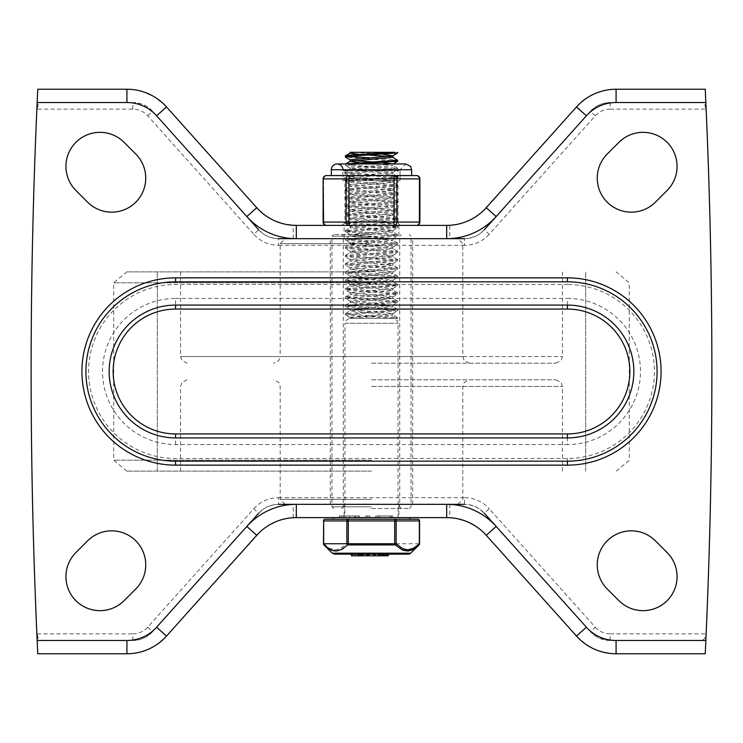 <?xml version="1.0" encoding="UTF-8"?>
<svg xmlns="http://www.w3.org/2000/svg" width="743" height="743" viewBox="0 0 743 743"><rect width="100%" height="100%" fill="white"/><g stroke="black" fill="none" stroke-linecap="round" stroke-linejoin="round"><path stroke-width="0.56" stroke-dasharray="3.71 2.79" d="M156.615 627.213L152.649 631.643A26.562 26.562 0 0 1 132.858 640.485L40.884 640.485L38.246 638.534L37.15 633.844L37.763 653.766L130.109 653.673L139.563 652.243L148.6 649.141L156.94 644.478L166.506 636.073L260.932 531.115L268.037 525.765L278.718 520.611L287.327 518.382L296.318 517.611L446.682 517.611L455.673 518.382L467.059 521.679L477.424 527.409L484.222 533.149L576.494 636.073L586.06 644.478L594.4 649.141L603.437 652.243L612.891 653.673L705.237 653.766L705.85 633.844L704.754 638.534L702.116 640.485L610.142 640.485A26.562 26.562 0 0 1 590.351 631.643L484.287 513.181A26.562 26.562 0 0 0 464.496 504.33L469.251 504.757L475.334 506.642L479.504 508.974L484.287 513.181L489.228 508.751L595.301 627.213L590.351 631.643L586.385 627.213M132.858 640.485L132.858 633.844A19.922 19.922 0 0 0 147.699 627.213L253.772 508.751L258.713 513.181L263.496 508.974L267.666 506.642L273.749 504.757L278.504 504.33A26.562 26.562 0 0 0 258.713 513.181L152.649 631.643L146.529 636.695L140.715 639.296L134.455 640.438L40.884 640.485M446.682 504.33L296.318 504.33M253.772 508.751A33.212 33.212 0 0 1 278.504 497.689L278.504 504.33L464.496 504.33L464.496 497.689A33.212 33.212 0 0 1 489.228 508.751M344.102 504.33L398.898 504.33L344.102 504.33L344.102 517.611L398.898 517.611L344.102 517.611M702.116 640.485L608.545 640.438L599.304 638.172L595.134 635.841L590.351 631.643M37.15 640.485A6001.499 6001.499 0 0 1 37.15 102.515L37.15 109.156L38.246 104.466L40.884 102.515L132.858 102.515A26.562 26.562 0 0 1 152.649 111.357L156.615 115.787M586.385 115.787L590.351 111.357A26.562 26.562 0 0 1 610.142 102.515L702.116 102.515L704.754 104.466L705.85 109.156L705.85 102.515A6001.499 6001.499 0 0 1 705.85 640.485M655.363 202.189L667.103 190.449A34.039 34.039 0 0 0 667.103 142.312A34.039 34.039 0 0 0 618.965 142.312L607.226 154.052A34.039 34.039 0 0 0 607.226 202.189A34.039 34.039 0 0 0 655.363 202.189M618.965 600.688A34.039 34.039 0 0 0 667.103 600.688A34.039 34.039 0 0 0 667.103 552.551L655.363 540.811A34.039 34.039 0 0 0 607.226 540.811A34.039 34.039 0 0 0 607.226 588.948L618.965 600.688M87.637 202.189L75.897 190.449A34.039 34.039 0 0 1 75.897 142.312A34.039 34.039 0 0 1 124.035 142.312L135.774 154.052A34.039 34.039 0 0 1 135.774 202.189A34.039 34.039 0 0 1 87.637 202.189M124.035 600.688A34.039 34.039 0 0 1 75.897 600.688A34.039 34.039 0 0 1 75.897 552.551L87.637 540.811A34.039 34.039 0 0 1 135.774 540.811A34.039 34.039 0 0 1 135.774 588.948L124.035 600.688M567.429 277.854L175.571 277.854A93.646 93.646 0 0 0 81.925 371.5A93.646 93.646 0 0 0 175.571 465.146L567.429 465.146A93.646 93.646 0 0 0 661.075 371.5A93.646 93.646 0 0 0 567.429 277.854L567.429 284.495L175.571 284.495A87.005 87.005 0 0 0 88.566 371.5A87.005 87.005 0 0 0 175.571 458.505L567.429 458.505A87.005 87.005 0 0 0 654.434 371.5A87.005 87.005 0 0 0 567.429 284.495M379.738 517.611L379.738 515.958L379.738 517.611L391.059 517.611L377.676 517.611L377.676 515.958L375.614 515.958L392.685 515.958L377.676 515.958M392.685 515.958L392.685 517.611L390.837 517.611L390.837 515.958M367.748 515.958L367.748 517.611L369.81 517.611L369.81 515.958L365.686 515.958L369.81 515.958L369.81 517.611M357.94 517.611L354.931 517.611L357.94 517.611L357.94 515.958L354.931 515.958L359.556 515.958L339.254 515.958L357.94 515.958M359.556 515.958L359.556 517.611L341.316 517.611L349.405 517.611L343.387 517.611L343.387 515.958L343.387 517.611L355.433 517.611L343.387 517.611L343.387 515.958L343.387 517.611L353.817 517.611L353.817 515.958M40.884 102.515L134.455 102.562L140.715 103.704L146.529 106.305L152.649 111.357L258.713 229.819A26.562 26.562 0 0 0 278.504 238.67L273.749 238.243L267.666 236.358L263.496 234.026L258.713 229.819L253.772 234.249L147.699 115.787A19.922 19.922 0 0 0 132.858 109.156L37.15 109.156M610.142 102.515L610.142 109.156A19.922 19.922 0 0 0 595.301 115.787L489.228 234.249L484.287 229.819L479.504 234.026L475.334 236.358L469.251 238.243L464.496 238.67A26.562 26.562 0 0 0 484.287 229.819L590.351 111.357L596.471 106.305L602.285 103.704L608.545 102.562L702.116 102.515M296.318 238.67L446.682 238.67L296.318 238.67M489.228 234.249A33.212 33.212 0 0 1 464.496 245.311L464.496 238.67L449.775 238.67L449.775 225.296L296.318 225.389L284.42 224.033L273.238 220.114L265.576 215.591L256.734 207.696L164.305 104.614L154.256 96.804L142.637 91.612L136.443 90.089L126.923 89.234L37.763 89.234L37.15 102.515M705.85 102.515L705.237 89.234L612.891 89.327L603.437 90.757L594.4 93.859L586.06 98.522L576.494 106.927L482.068 211.885L474.963 217.235L467.059 221.321L458.58 224.033L449.775 225.296M449.775 238.67L278.504 238.67L278.504 245.311A33.212 33.212 0 0 1 253.772 234.249M344.102 238.67L398.898 238.67L344.102 238.67L344.102 225.389L398.898 225.389L344.102 225.389M567.429 305.085A66.415 66.415 0 0 1 633.844 371.5A66.415 66.415 0 0 1 567.429 437.915L567.429 444.555L175.571 444.555A73.055 73.055 0 0 1 102.515 371.5A73.055 73.055 0 0 1 175.571 298.445L175.571 305.085L567.429 305.085L567.429 298.445A73.055 73.055 0 0 1 640.485 371.5A73.055 73.055 0 0 1 567.429 444.555M175.571 444.555L175.571 437.915A66.415 66.415 0 0 1 109.156 371.5A66.415 66.415 0 0 1 175.571 305.085M175.571 437.915L567.429 437.915M391.059 517.611L391.059 515.958M375.614 517.611L375.614 515.958L375.614 517.611M365.686 517.611L365.686 515.958L365.686 517.611M354.931 517.611L354.931 515.958M339.254 517.611L339.254 515.958L339.254 517.611M371.5 271.873L126.793 271.873L371.5 271.873M371.5 471.127L126.793 471.127L371.5 471.127M371.5 363.197L555.801 363.197L371.5 363.197M371.5 379.803L555.801 379.803L371.5 379.803M371.5 243.648L280.176 243.648L371.5 243.648M371.5 499.352L280.176 499.352L371.5 499.352M469.465 363.197L464.217 360.624L462.824 356.556L462.824 243.648L457.837 238.67L285.163 238.67L280.176 243.648L280.176 356.556L462.824 356.556L180.558 356.556L562.442 356.556L280.176 356.556L278.755 360.671L273.535 363.197M371.5 504.33L285.163 504.33L371.5 504.33M371.5 236.181L331.982 236.181L371.5 236.181M371.5 506.819L331.982 506.819L371.5 506.819M371.5 508.481L409.356 508.481L371.5 508.481M371.5 234.519L333.644 234.519L371.5 234.519M345.727 163.952L357.68 165.513L397.644 168.327L345.393 172.469L397.579 176.62L345.421 180.781L397.607 184.923L345.356 189.075L397.654 193.199L345.365 197.378L397.598 201.529L345.421 205.681L397.589 209.832L345.384 213.984L397.654 218.136L345.337 222.287L397.626 226.439L345.411 230.59L397.579 234.742L345.402 238.893L397.635 243.045L345.337 247.196L397.654 251.338L345.384 255.49L397.589 259.641L345.421 263.793L397.607 267.944L345.356 272.096L397.57 276.145L345.356 280.399L397.505 284.42L391.292 285.488L345.421 288.702L397.477 292.742L395.425 293.401L351.987 296.039L345.384 297.005L397.551 301.054L345.337 305.308L397.264 309.227L389.304 310.546L345.402 313.611L351.058 314.503L394.802 317.131L397.579 317.763L394.932 318.366L360.606 318.366L397.626 318.366L351.235 315.729L345.393 314.828L397.635 310.676L345.337 306.525L397.644 302.373L345.393 298.222L397.579 294.07L345.421 289.919L397.607 285.767L345.356 281.616L397.663 277.464L345.365 273.313L397.598 269.161L345.421 265.01L397.589 260.858L345.384 256.706L397.654 252.564L345.337 248.413L397.626 244.261L345.411 240.11L397.579 235.958L345.402 231.807L397.635 227.655L345.337 223.504L397.654 219.352L345.384 215.201L397.589 211.049L345.421 206.898L397.607 202.746L345.356 198.595L397.663 194.443L345.449 190.412L354.448 189.159L397.607 186.149L345.523 182.119L349.396 181.246L397.579 177.846L345.486 173.797L397.551 169.645L345.43 165.503L359.371 163.952M369.633 157.85L397.542 159.921M397.626 161.203L345.504 157.219M369.633 155.111L359.436 154.433M383.555 154.377L354.077 152.324L394.932 152.324L397.579 152.937M369.633 163.404L359.398 162.736M392.796 157.172L388.933 156.476M354.086 160.627L350.111 159.81M350.092 318.366L350.092 317.549L354.049 318.366L393.911 318.366L350.092 318.366L392.871 315.032L350.111 310.88L392.917 306.729L350.064 302.577L392.926 298.435L350.102 294.284L392.871 290.132L350.129 285.981L392.889 281.829L350.074 277.678L392.936 273.526L350.083 269.375L392.889 265.223L350.129 261.072L392.88 256.92L350.102 252.769L392.936 248.617L350.064 244.466L392.908 240.314L350.12 236.163L392.871 232.011L350.12 227.86L392.908 223.708L350.064 219.566L392.936 215.414L350.092 211.263L392.88 207.111L350.129 202.96L392.889 198.808L350.083 194.657L392.936 190.505L350.074 186.354L392.898 182.202L350.129 178.051L392.871 173.899L350.102 169.748L392.926 165.596L378.308 163.952M350.111 317.549L392.796 313.527L350.064 309.246L392.926 305.094L350.222 301.101L392.871 296.791L350.129 292.64L392.898 288.488L350.074 284.337L392.936 280.195L350.194 276.182L392.889 271.892L350.129 267.74L392.88 263.589L350.092 259.437L392.936 255.286L350.176 251.273L392.908 246.982L350.241 242.98L392.871 238.679L350.12 234.528L392.908 230.376L350.064 226.225L392.936 222.073L350.213 218.08L392.88 213.77L350.129 209.619L392.889 205.467L350.083 201.316L392.936 197.174L350.194 193.161L392.889 188.871L350.129 184.719L392.871 180.568L350.102 176.416L392.926 172.265L350.064 168.113L392.917 163.952L392.908 165.596M383.592 162.68L373.367 162.002M345.393 155.872L348.096 156.485M355.275 554.148L358.572 554.148L355.275 554.148L355.275 555.801L358.572 555.801L355.275 555.801M323.66 543.737L329.502 548.26L335.195 549.857L340.183 548.687L346.86 543.737L346.86 520.936L323.66 520.936L323.66 543.737A1.662 1.291 -45.5 0 0 323.939 544.925M403.718 550.452L400.115 548.743L395.285 544.925L347.715 544.925A1.662 1.291 45.5 0 1 346.86 543.737L348.3 543.737L347.715 544.925L343.721 548.195M342.198 549.151L337.675 550.86M329.808 549.439L328.425 548.622M412.17 549.95L419.061 544.925A1.662 1.291 45.5 0 0 419.34 543.737L419.34 520.936L396.14 520.936L396.14 543.737A1.662 1.291 -45.5 0 1 395.285 544.925L394.7 543.737L394.7 520.936L348.3 520.936L348.3 543.737L419.554 543.737M323.66 520.936A1.662 1.44 90 0 1 325.1 519.273L417.9 519.273A1.662 1.44 -90 0 1 419.34 520.936M348.3 519.273A1.662 1.44 -90 0 0 346.86 520.936L348.3 520.936L348.3 519.273L394.7 519.273L394.7 520.936L396.14 520.936A1.662 1.44 90 0 0 394.7 519.273M409.69 519.273L333.31 519.273M333.31 517.611L409.69 517.611L333.31 517.611M344.938 517.611L398.062 517.611L344.938 517.611L344.938 323.279L398.062 323.279L344.938 323.279L345.486 320.995L349.089 318.366M386.62 554.148L380.834 554.148L388.208 554.148L383.304 554.148L383.286 555.801L388.208 555.801L388.152 554.148L388.208 555.801M386.982 554.148L386.982 555.801L386.982 554.148L383.286 554.148L383.304 555.801L386.982 555.801L380.834 555.801L380.992 554.148M408.325 554.148L334.675 554.148M378.819 554.148L373.943 554.148L378.819 554.148M380.212 554.148L379.515 554.148L379.515 555.801L380.212 555.801M373.943 554.148L374.444 554.148M373.701 554.148L369.178 554.148L373.766 554.148L373.766 555.801L369.392 555.801L369.392 554.148M369.178 555.801L369.178 554.148M362.333 554.148L367.33 554.148L362.798 554.148L366.373 554.148L366.373 555.801L362.333 555.801M362.408 555.801L362.408 554.148M368.101 554.148L367.33 554.148L367.33 555.801L368.101 555.801M362.751 555.801L366.373 555.801L366.253 554.148L360.829 554.148M360.829 555.801L366.16 555.801L366.16 554.148L366.253 555.801L362.798 555.801L367.33 555.801M358.85 554.148L351.606 554.148L358.85 554.148M351.606 554.148L351.606 555.801L358.219 555.801L358.219 554.148L357.578 554.148L357.578 555.801L360.086 555.801M358.024 554.148L358.024 555.801M358.572 554.148L358.572 555.801M352.637 554.148L352.637 555.801M354.29 554.148L354.29 555.801M357.82 554.148L357.82 555.801M359.008 554.148L359.008 555.801M362.798 554.148L362.798 555.801M373.943 555.801L379.515 555.801M375.521 554.148L375.521 555.801M378.363 554.148L378.363 555.801M378.763 554.148L378.763 555.801M386.694 554.148L386.694 555.801M384.818 554.148L384.818 555.801M385.84 554.148L385.84 555.801M384.354 554.148L384.354 555.801M382.478 554.148L382.478 555.801M382.181 554.148L382.181 555.801L382.181 554.148M386.026 554.148L386.026 555.801M384.911 554.148L384.911 555.801M416.554 225.389L394.031 225.389L416.554 225.389A3.325 2.879 90 0 0 419.433 222.064L419.433 178.896A3.325 2.879 90 0 0 416.554 175.571M326.446 175.571A3.325 2.879 -90 0 0 323.567 178.896L323.567 222.064L396.901 222.064A3.325 2.879 -90 0 1 394.031 225.389L348.969 225.389A3.325 2.879 90 0 1 346.099 222.064L346.099 178.896A3.325 2.879 90 0 1 348.969 175.571L361.906 175.571L342.504 175.571L348.969 175.571L348.969 225.389L394.031 225.389L394.031 175.571A3.325 2.879 -90 0 1 396.901 178.896L396.901 222.064L419.879 222.064M331.322 175.571L333.496 175.599M394.031 175.571L348.969 175.571M410.09 175.571L411.678 175.571M410.052 175.571L409.504 175.599M401.787 175.599L400.542 175.571M342.412 175.571L341.213 175.599M342.941 170.593L400.059 170.593L342.941 170.593L342.941 180.558L400.059 180.558L342.941 180.558L400.059 180.558L342.941 180.558L342.941 169.766L400.059 169.766L342.941 169.766M398.062 170.593L344.938 170.593L398.062 170.593L398.062 180.558L344.938 180.558L398.062 180.558L398.062 222.064L344.938 222.064L398.062 222.064A3.325 3.325 0 0 0 401.387 225.389L341.613 225.389L401.387 225.389M147.699 627.213L152.649 631.643M278.504 497.689L464.496 497.689M595.301 627.213A19.922 19.922 0 0 0 610.142 633.844L610.142 640.485M293.225 517.704L293.225 504.33M449.775 504.33L449.775 517.704M37.15 633.844L132.858 633.844M464.496 245.311L278.504 245.311M610.142 109.156L705.85 109.156M610.142 633.844L705.85 633.844M595.301 115.787L590.351 111.357M147.699 115.787L152.649 111.357M132.858 109.156L132.858 102.515M293.225 238.67L293.225 225.296M567.429 458.505L567.429 465.146M175.571 277.854L175.571 284.495M175.571 465.146L175.571 458.505M175.571 298.445L567.429 298.445M390.614 517.611L390.614 515.958M349.405 517.611L349.405 515.958L349.405 517.611M341.316 517.611L341.316 515.958L341.316 517.611M371.5 282.814L113.716 282.814L371.5 282.814M371.5 460.186L113.716 460.186L371.5 460.186M371.5 386.444L562.442 386.444L371.5 386.444M366.253 554.148L366.253 555.801M361.395 554.148L361.395 555.801M363.708 554.148L363.708 555.801M374.231 554.148L374.231 555.801M375.633 554.148L375.633 555.801L375.652 554.148M332.344 553.191L410.656 553.191M323.121 222.064L323.567 222.064A3.325 2.879 -90 0 0 326.446 225.389M411.678 169.766L331.322 169.766M419.879 178.896L323.121 178.896M398.898 504.33L398.898 517.611M398.898 225.389L398.898 238.67M355.433 517.611L355.433 515.958M585.688 471.127L585.688 271.873L585.688 471.127M157.312 471.127L157.312 271.873L157.312 471.127M126.793 471.127L113.716 460.186L113.716 282.814L126.793 271.873M616.207 471.127L629.284 460.186L629.284 282.814L616.207 271.873M555.801 363.197L560.984 360.708L562.442 356.556L562.442 271.873M187.199 363.197L182.016 360.708L180.558 356.556L180.558 271.873M285.163 504.33L280.176 499.352L280.176 386.444L278.783 382.376L273.535 379.803M457.837 504.33L462.824 499.352L462.824 386.444L464.217 382.376L469.465 379.803M180.558 471.127L180.558 386.444L181.979 382.329L187.199 379.803M562.442 471.127L562.442 386.444L561.021 382.329L555.801 379.803M412.681 504.33L412.681 238.67M330.319 504.33L330.319 238.67M409.356 508.481L411.018 506.819L411.018 236.181L409.356 234.519M333.644 508.481L331.982 506.819L331.982 236.181L333.644 234.519M401.387 508.481L399.725 506.819L399.725 236.181L401.387 234.519M341.613 508.481L343.275 506.819L343.275 236.181L341.613 234.519M397.626 318.366L397.626 317.763M397.626 310.676L397.626 309.459M345.374 314.828L345.374 313.611M397.626 302.373L397.626 301.156M345.374 306.525L345.374 305.308M397.626 294.07L397.626 292.853M345.374 298.222L345.374 297.005M397.626 285.767L397.626 284.55M345.374 289.919L345.374 288.702M397.626 277.464L397.626 276.247M345.374 281.616L345.374 280.399M397.626 269.161L397.626 267.944M345.374 273.313L345.374 272.096M397.626 260.858L397.626 259.641M345.374 265.01L345.374 263.793M397.626 252.564L397.626 251.338M345.374 256.706L345.374 255.49M397.626 244.261L397.626 243.045M345.374 248.413L345.374 247.196M397.626 235.958L397.626 234.742M345.374 240.11L345.374 238.893M397.626 227.655L397.626 226.439M345.374 231.807L345.374 230.59M397.626 219.352L397.626 218.136M345.374 223.504L345.374 222.287M397.626 211.049L397.626 209.832M345.374 215.201L345.374 213.984M397.626 202.746L397.626 201.529M345.374 206.898L345.374 205.681M397.626 194.443L397.626 193.226M345.374 198.595L345.374 197.378M397.626 186.149L397.626 184.923M345.374 190.292L345.374 189.075M397.626 177.846L397.626 176.62M345.374 181.998L345.374 180.781M397.626 169.543L397.626 168.327M345.374 173.695L345.374 172.469M345.374 165.392L345.374 164.175M350.092 169.748L350.092 168.113M392.908 173.899L392.908 172.265M350.092 178.051L350.092 176.416M392.908 182.202L392.908 180.568M350.092 186.354L350.092 184.719M392.908 190.505L392.908 188.871M350.092 194.657L350.092 193.022M392.908 198.808L392.908 197.174M350.092 202.96L350.092 201.316M392.908 207.111L392.908 205.467M350.092 211.263L350.092 209.619M392.908 215.414L392.908 213.77M350.092 219.566L350.092 217.922M392.908 223.708L392.908 222.073M350.092 227.86L350.092 226.225M392.908 232.011L392.908 230.376M350.092 236.163L350.092 234.528M392.908 240.314L392.908 238.679M350.092 244.466L350.092 242.831M392.908 248.617L392.908 246.982M350.092 252.769L350.092 251.134M392.908 256.92L392.908 255.286M350.092 261.072L350.092 259.437M392.908 265.223L392.908 263.589M350.092 269.375L350.092 267.74M392.908 273.526L392.908 271.892M350.092 277.678L350.092 276.043M392.908 281.829L392.908 280.195M350.092 285.981L350.092 284.337M392.908 290.132L392.908 288.488M350.092 294.284L350.092 292.64M392.908 298.435L392.908 296.791M350.092 302.577L350.092 300.943M392.908 306.729L392.908 305.094M350.092 310.88L350.092 309.246M350.176 168.243L345.43 165.503M350.232 176.546L345.486 173.797M392.806 172.395L397.551 169.645M350.25 184.868L345.523 182.119M392.75 180.707L397.477 177.958M350.194 193.161L345.449 190.412M392.768 189.019L397.505 186.27M350.204 201.446L345.458 198.697M392.824 197.304L397.57 194.555M350.259 209.767L345.523 207.018M392.768 205.607L397.505 202.858M350.213 218.08L345.476 215.331M392.75 213.928L397.486 211.179M350.176 226.355L345.43 223.606M392.815 222.213L397.561 219.473M350.241 234.667L345.504 231.918M392.787 230.506L397.533 227.757M350.241 242.98L345.504 240.23M392.741 238.828L397.477 236.079M350.176 251.273L345.43 248.524M392.796 247.131L397.533 244.382M350.222 259.567L345.476 256.818M392.815 255.416L397.561 252.666M350.259 267.889L345.523 265.14M392.75 263.728L397.486 260.979M350.194 276.182L345.458 273.443M392.768 272.04L397.496 269.291M350.194 284.467L345.449 281.718M392.824 280.325L397.57 277.576M350.25 292.788L345.523 290.039M392.768 288.628L397.505 285.879M350.222 301.101L345.486 298.352M392.75 296.94L397.477 294.191M350.176 309.376L345.43 306.627M392.815 305.243L397.551 302.494M350.232 317.688L345.504 314.939M392.796 313.527L397.542 310.778M392.908 315.032L392.908 313.397M397.551 168.206L392.815 165.457M345.486 172.348L350.222 169.599M397.477 176.5L392.75 173.751M345.523 180.66L350.25 177.911M397.505 184.821L392.768 182.072M345.449 188.973L350.194 186.224M397.57 193.115L392.824 190.375M345.458 197.257L350.194 194.508M397.496 201.399L392.768 198.65M345.523 205.56L350.259 202.811M397.486 209.721L392.75 206.972M345.476 213.882L350.222 211.133M397.561 218.033L392.815 215.284M345.43 222.176L350.176 219.426M397.533 226.309L392.796 223.559M345.504 230.46L350.241 227.711M397.477 234.621L392.741 231.872M345.504 238.782L350.241 236.033M397.533 242.933L392.787 240.184M345.43 247.085L350.176 244.336M397.561 251.227L392.815 248.478M345.476 255.369L350.213 252.62M397.486 259.521L392.75 256.772M345.523 263.681L350.259 260.932M397.505 267.842L392.768 265.093M345.458 271.994L350.204 269.245M397.57 276.145L392.824 273.396M345.449 280.278L350.194 277.529M397.505 284.42L392.768 281.671M345.523 288.581L350.25 285.832M397.477 292.742L392.75 289.984M345.486 296.894L350.232 294.144M397.551 301.054L392.806 298.305M345.43 305.197L350.176 302.447M397.542 309.329L392.796 306.59M345.504 313.481L350.232 310.732M397.477 317.642L392.75 314.883M357.569 554.148L357.569 555.801M366.652 554.148L366.652 555.801M366.698 554.148L366.698 555.801M374.453 554.148L374.453 555.801M380.806 554.148L380.806 555.801M398.062 517.611L398.062 323.279L397.514 320.995L393.911 318.366M400.059 170.593L400.059 180.558L400.059 169.766L405.873 163.952L337.127 163.952M344.938 170.593L344.938 222.064L344.733 223.188L341.613 225.389"/><path stroke-width="1.11" d="M258.713 513.181L156.615 627.213A39.853 39.853 0 0 1 126.923 640.485L126.923 653.766A53.134 53.134 0 0 0 166.506 636.073L256.734 535.304A53.134 53.134 0 0 1 296.318 517.611L446.682 517.611A53.134 53.134 0 0 1 486.266 535.304L576.494 636.073A53.134 53.134 0 0 0 616.077 653.766L705.237 653.766L705.85 640.485L616.077 640.485A39.853 39.853 0 0 1 586.385 627.213L484.287 513.181M464.496 504.33L278.504 504.33M377.676 517.611L379.738 517.611M391.059 517.611L392.685 517.611M369.215 517.611L367.748 517.611M353.817 517.611L359.556 517.611M341.316 517.611L339.254 517.611L341.316 517.611M484.287 229.819L586.385 115.787A39.853 39.853 0 0 1 616.077 102.515L616.077 89.234A53.134 53.134 0 0 0 576.494 106.927L486.266 207.696A53.134 53.134 0 0 1 446.682 225.389L296.318 225.389A53.134 53.134 0 0 1 256.734 207.696L166.506 106.927A53.134 53.134 0 0 0 126.923 89.234L37.763 89.234L37.15 102.515A6001.499 6001.499 0 0 0 37.15 640.485L37.763 653.766L126.923 653.766M278.504 238.67L464.496 238.67M166.506 106.927L156.615 115.787L258.713 229.819M75.897 190.449A34.039 34.039 0 0 1 75.897 142.312A34.039 34.039 0 0 1 124.035 142.312L135.774 154.052A34.039 34.039 0 0 1 135.774 202.189A34.039 34.039 0 0 1 87.637 202.189L75.897 190.449M124.035 600.688A34.039 34.039 0 0 1 75.897 600.688A34.039 34.039 0 0 1 75.897 552.551L87.637 540.811A34.039 34.039 0 0 1 135.774 540.811A34.039 34.039 0 0 1 135.774 588.948L124.035 600.688M667.103 190.449A34.039 34.039 0 0 0 667.103 142.312A34.039 34.039 0 0 0 618.965 142.312L607.226 154.052A34.039 34.039 0 0 0 607.226 202.189A34.039 34.039 0 0 0 655.363 202.189L667.103 190.449M618.965 600.688A34.039 34.039 0 0 0 667.103 600.688A34.039 34.039 0 0 0 667.103 552.551L655.363 540.811A34.039 34.039 0 0 0 607.226 540.811A34.039 34.039 0 0 0 607.226 588.948L618.965 600.688M616.077 89.234L705.237 89.234L705.85 102.515A6001.499 6001.499 0 0 1 705.85 640.485M567.429 281.838A89.662 89.662 0 0 1 657.091 371.5A89.662 89.662 0 0 1 567.429 461.162L175.571 461.162A89.662 89.662 0 0 1 85.909 371.5A89.662 89.662 0 0 1 175.571 281.838L567.429 281.838L567.429 277.854L175.571 277.854A93.646 93.646 0 0 0 81.925 371.5A93.646 93.646 0 0 0 175.571 465.146L175.571 461.162M567.429 437.915A66.415 66.415 0 0 0 633.844 371.5A66.415 66.415 0 0 0 567.429 305.085L175.571 305.085A66.415 66.415 0 0 0 109.156 371.5A66.415 66.415 0 0 0 175.571 437.915L567.429 437.915L567.429 433.931L175.571 433.931A62.431 62.431 0 0 1 113.14 371.5A62.431 62.431 0 0 1 175.571 309.069L175.571 305.085M285.163 238.67L296.318 238.67A66.415 66.415 0 0 1 246.834 216.557L256.734 207.696M446.682 225.389L446.682 238.67L457.837 238.67M392.796 157.172L397.31 160.237L345.727 163.952M359.371 163.952L397.626 161.203M388.933 156.476L369.633 155.111M359.436 154.433L350.111 153.151L354.049 152.324L394.895 152.324L351.235 154.962L345.393 155.872M354.077 152.324L350.092 152.324L354.077 152.324M378.308 163.952L369.633 163.404M359.398 162.736L350.176 161.315L392.908 157.256M373.367 162.002L354.086 160.627M350.092 161.445L350.092 159.81L392.75 155.807L383.555 154.377M392.917 163.952L383.592 162.68M350.232 159.968L345.402 157.089L351.058 156.197L397.579 152.937M348.096 156.485L369.633 157.85M343.721 548.195L342.198 549.151M337.675 550.86L333.514 550.814L329.808 549.439M328.425 548.622L323.939 544.925A1.662 1.291 -45.5 0 1 323.66 543.737L323.66 520.936L346.86 520.936L346.86 543.737A1.662 1.291 45.5 0 0 347.715 544.925L348.3 543.737L348.3 520.936L394.7 520.936L394.7 543.737L395.285 544.925A1.662 1.291 -45.5 0 0 396.14 543.737L396.14 520.936L419.34 520.936L419.34 543.737A1.662 1.291 45.5 0 1 419.061 544.925A1.662 1.662 0 0 0 419.554 543.737L413.498 548.26L407.805 549.857L402.817 548.687L396.14 543.737L323.66 543.737M419.34 520.936L419.34 520.936A1.662 1.44 -90 0 0 417.9 519.273L325.1 519.273A1.662 1.44 90 0 0 323.66 520.936L323.446 543.737A1.662 1.662 0 0 0 323.939 544.925L329.808 549.439L335.66 551.037L341.371 549.588L347.715 544.925L395.285 544.925L402.158 549.839L407.693 551.027L413.192 549.439L419.061 544.925L410.656 553.191L332.344 553.191L334.675 554.148L408.325 554.148A3.325 3.325 0 0 0 410.656 553.191M412.17 549.95L408.427 550.981L403.718 550.452M333.31 517.611L333.31 519.273L348.3 519.273L348.3 520.936L346.86 520.936A1.662 1.44 -90 0 1 348.3 519.273M394.7 519.273A1.662 1.44 90 0 1 396.14 520.936L394.7 520.936L394.7 519.273L409.69 519.273L409.69 517.611M362.751 554.148L362.408 555.801L367.33 555.801M360.829 554.148L362.333 554.148L362.333 555.801L360.829 555.801L360.931 554.148L360.829 555.801M360.086 555.801L360.086 554.148L360.086 555.801L351.606 555.801L351.606 554.148M373.701 554.148L373.766 555.801L369.317 555.801M379.45 554.148L379.45 555.801L373.943 555.801L374.444 555.801L374.444 554.148M380.212 555.801L379.515 555.801L380.212 555.801L380.212 554.148L380.212 555.801L379.45 555.801M379.729 554.148L379.729 555.801M388.106 554.148L388.106 555.801L380.834 555.801L380.992 554.148M380.834 554.148L380.834 555.801M342.941 169.766A5.814 5.814 0 0 0 337.127 163.952A5.814 5.814 0 0 0 331.322 169.766L411.678 169.766L411.678 175.571L416.554 175.571L394.031 175.571L394.031 225.389A3.325 2.879 -90 0 0 396.901 222.064L396.901 178.896A3.325 2.879 -90 0 0 394.031 175.571L348.969 175.571A3.325 2.879 90 0 0 346.099 178.896L346.099 222.064A3.325 2.879 90 0 0 348.969 225.389L348.969 175.571L342.504 175.571L348.969 175.571M419.879 178.896A3.325 3.325 0 0 0 416.554 175.571A3.325 2.879 90 0 1 419.433 178.896L419.433 222.064A3.325 2.879 90 0 1 416.554 225.389A3.325 3.325 0 0 0 419.879 222.064L419.879 178.896L323.567 178.896A3.325 2.879 -90 0 1 326.446 175.571L331.322 175.571L331.322 169.766M419.879 222.064L323.121 222.064A3.325 3.325 0 0 0 326.446 225.389A3.325 2.879 -90 0 1 323.567 222.064L323.121 178.896A3.325 3.325 0 0 1 326.446 175.571L342.412 175.571M394.031 175.571L400.542 175.571M409.504 175.599L401.787 175.599M341.213 175.599L333.496 175.599M256.734 535.304L246.834 526.443A66.415 66.415 0 0 1 296.318 504.33L296.318 517.611M576.494 636.073L586.385 627.213L496.166 526.443L486.266 535.304M496.166 526.443A66.415 66.415 0 0 0 446.682 504.33L446.682 517.611M616.077 653.766L616.077 640.485M166.506 636.073L156.615 627.213L246.834 526.443M446.682 238.67A66.415 66.415 0 0 0 496.166 216.557L586.385 115.787L576.494 106.927M486.266 207.696L496.166 216.557M296.318 225.389L296.318 238.67M126.923 89.234L126.923 102.515A39.853 39.853 0 0 1 156.615 115.787L246.834 216.557M37.15 102.515L126.923 102.515M616.077 102.515L705.85 102.515M126.923 640.485L37.15 640.485M567.429 461.162L567.429 465.146A93.646 93.646 0 0 0 661.075 371.5A93.646 93.646 0 0 0 567.429 277.854M175.571 465.146L567.429 465.146M175.571 281.838L175.571 277.854M175.571 309.069L567.429 309.069A62.431 62.431 0 0 1 629.86 371.5A62.431 62.431 0 0 1 567.429 433.931M567.429 305.085L567.429 309.069M175.571 437.915L175.571 433.931M358.85 554.148L358.85 555.801M369.178 554.148L369.178 555.801M378.819 554.148L378.819 555.801M373.943 554.148L373.943 555.801M385.877 554.148L385.877 555.801M384.15 554.148L384.15 555.801M383.063 554.148L383.063 555.801M325.1 519.273A1.662 1.662 0 0 0 323.446 520.936L323.66 520.936M397.626 161.24L397.626 160.079M350.092 153.151L350.092 152.324M392.908 157.302L392.908 155.658M392.75 155.807L397.477 153.058M392.796 164.11L397.542 161.361M345.504 155.761L350.232 153.012M345.43 164.064L350.176 161.315M397.626 152.937L397.626 152.324M345.374 157.089L345.374 155.872M351.374 554.148L351.374 555.801M360.792 554.148L360.792 555.801M368.101 554.148L368.101 555.801M368.482 554.148L368.482 555.801M373.915 554.148L373.915 555.801M388.32 554.148L388.32 555.801M388.283 554.148L388.283 555.801M380.778 554.148L380.778 555.801M419.554 543.737L419.554 520.936A1.662 1.662 0 0 0 417.9 519.273M332.344 553.191L323.939 544.925M411.678 169.766L410.628 166.423L405.873 163.952L337.127 163.952M323.121 222.064L323.121 178.896"/></g></svg>

